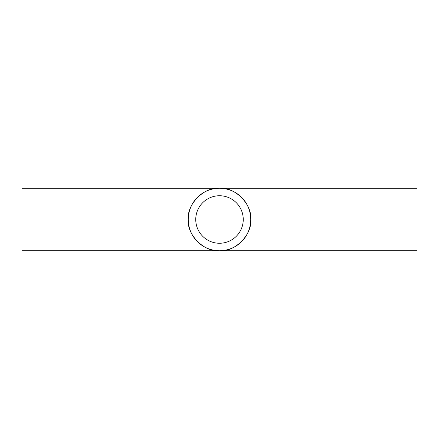 <?xml version="1.0" encoding="UTF-8"?>
<svg xmlns="http://www.w3.org/2000/svg" width="439" height="439" viewBox="0 0 439 439"><rect width="100%" height="100%" fill="white"/><g stroke="black" fill="none" stroke-linecap="round" stroke-linejoin="round"><path stroke-width="0.66" d="M243.255 219.5A23.755 23.755 0 0 0 219.5 195.745A23.755 23.755 0 0 0 195.745 219.5A23.755 23.755 0 0 0 219.5 243.255A23.755 23.755 0 0 0 243.255 219.5M188.243 219.5A31.257 31.257 0 0 0 219.5 250.757A31.257 31.257 0 0 0 250.757 219.5C252.156 204.036 234.964 186.844 219.5 188.243C204.036 186.844 186.844 204.036 188.243 219.5C186.844 234.964 204.036 252.156 219.5 250.757C234.964 252.156 252.156 234.964 250.757 219.5A31.257 31.257 0 0 0 219.5 188.243A31.257 31.257 0 0 0 188.243 219.5M417.05 219.5L417.05 250.757L21.95 250.757L21.95 188.243L417.05 188.243L417.05 219.5"/></g></svg>
